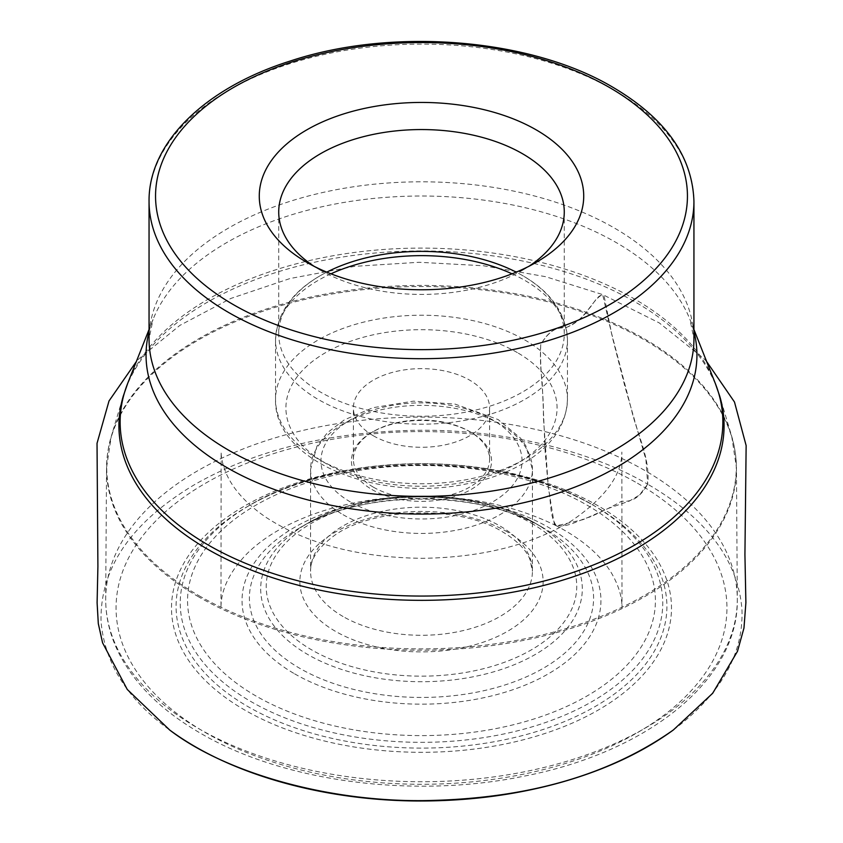 <?xml version="1.0" encoding="UTF-8"?>
<svg xmlns="http://www.w3.org/2000/svg" width="843" height="843" viewBox="0 0 843 843"><rect width="100%" height="100%" fill="white"/><g stroke="black" fill="none" stroke-linecap="round" stroke-linejoin="round"><path stroke-width="0.63" stroke-dasharray="4.21 3.16" d="M535.21 523.218L543.187 527.823A172.098 99.358 180 0 1 543.187 668.341A172.098 99.358 180 0 1 299.802 668.341A172.098 99.358 180 0 1 299.802 527.823A172.098 99.358 180 0 1 543.187 527.823C480.889 489.562 362.1 489.562 299.802 527.823L307.779 523.218A160.813 92.846 0 0 0 307.779 654.516A160.813 92.846 0 0 0 535.21 654.516A160.813 92.846 0 0 0 535.21 523.218A160.813 92.846 0 0 0 307.779 523.218C367.896 486.991 475.094 486.991 535.21 523.218L543.187 527.823M592.092 504.557L595.021 506.243A245.397 141.677 180 0 1 595.021 706.613A245.397 141.677 180 0 1 247.968 706.613A245.397 141.677 180 0 1 247.968 506.243A245.397 141.677 180 0 1 595.021 506.243C505.347 451.49 337.632 451.49 247.968 506.243L250.898 504.557A241.256 139.285 0 0 0 250.898 701.534A241.256 139.285 0 0 0 592.092 701.545A241.256 139.285 0 0 0 592.092 504.557A241.256 139.285 0 0 0 250.898 504.557C298.643 477.812 355.388 464.166 421.1 463.608C487.117 464.05 544.114 477.696 592.092 504.557L595.021 506.243M314.091 266.304A142.773 82.435 0 0 0 320.54 270.276A142.773 82.435 0 0 0 522.449 270.276A142.773 82.435 0 0 0 528.898 266.304M320.54 270.276L306.778 262.331L320.54 270.276M326.757 272.141A142.773 82.435 0 0 0 324.439 273.353A142.773 82.435 0 0 0 278.717 333.807A142.773 82.435 0 0 0 320.54 392.1A142.773 82.435 0 0 0 476.137 409.961A142.773 82.435 0 0 0 564.273 333.807A142.773 82.435 0 0 0 518.55 273.353A142.773 82.435 0 0 0 516.232 272.141M373.333 435.768A68.114 39.326 0 0 0 447.559 444.293A68.114 39.326 0 0 0 489.604 407.959A68.114 39.326 0 0 0 421.5 368.633A68.114 39.326 0 0 0 353.386 407.959A68.114 39.326 0 0 0 373.333 435.768M373.333 487.138A68.114 39.326 180 0 1 353.386 459.33A68.114 39.326 180 0 1 373.333 431.532A68.114 39.326 180 0 1 469.656 431.532A68.114 39.326 180 0 1 489.604 459.33A68.114 39.326 180 0 1 447.559 495.663A68.114 39.326 180 0 1 373.333 487.138M371.953 489.52A70.053 40.443 0 0 0 471.037 489.52A70.053 40.443 0 0 0 471.037 432.322A70.053 40.443 0 0 0 371.953 432.322A70.053 40.443 0 0 0 371.953 489.52M673.346 729.975C720.913 694.179 743.779 653.915 741.945 609.194C737.878 559.994 706.455 518.329 647.677 484.209C640.606 496.833 631.965 502.47 621.744 501.132C612.924 506.221 602.345 511.511 590.026 516.98C578.403 519.857 564.072 530.057 554.315 524.093L548.382 487.834L543.356 416.758C543.956 392.912 539.646 371.7 540.732 344.692C547.992 332.131 556.464 326.441 566.138 327.621C576.212 322.89 583.714 316.726 588.656 309.139C593.388 304.291 599.141 291.636 604.168 296.241L611.46 332.88L631.112 408.16C636.76 433.797 650.533 457.717 647.677 484.209C588.572 449.256 496.411 428.054 410.71 430.404C325.493 432.754 253.332 450.9 194.238 484.83C130.865 522.765 99.801 568.361 101.044 621.649C104.732 663.483 127.62 699.606 169.685 730.017M507.507 532.007A121.645 70.232 0 0 0 335.482 532.007A121.645 70.232 0 0 0 335.482 631.333A121.645 70.232 0 0 0 507.507 631.333A121.645 70.232 0 0 0 507.507 532.007M531.29 523.124A155.281 89.653 180 0 1 461.679 673.104A155.281 89.653 180 0 1 271.509 563.314A155.281 89.653 180 0 1 531.29 523.124M294.607 673.82A179.443 103.594 0 0 0 594.821 627.382A179.443 103.594 0 0 0 375.051 500.5A179.443 103.594 0 0 0 294.607 673.82M256.093 696.065A233.922 135.049 180 0 1 360.952 470.109A233.922 135.049 180 0 1 647.445 635.517A233.922 135.049 180 0 1 256.093 696.065M598.267 505.916A249.992 144.332 0 0 0 180.023 570.627A249.992 144.332 0 0 0 486.2 747.393A249.992 144.332 0 0 0 598.267 505.916M637.477 483.239A305.44 176.345 180 0 1 637.477 732.63A305.44 176.345 180 0 1 205.523 732.63A305.44 176.345 180 0 1 205.523 483.239A305.44 176.345 180 0 1 637.477 483.239M198.79 596.939A314.955 181.835 180 0 1 106.545 467.686A314.955 181.835 180 0 1 421.5 286.525A314.955 181.835 180 0 1 736.445 467.686A314.955 181.835 180 0 1 542.565 636.233A314.955 181.835 180 0 1 198.79 596.939M198.189 728.341A315.809 182.33 0 0 0 542.892 767.741A315.809 182.33 0 0 0 737.298 598.73A315.809 182.33 0 0 0 421.5 417.085A315.809 182.33 0 0 0 105.691 598.73A315.809 182.33 0 0 0 198.189 728.341M198.916 595.664A314.776 181.73 0 0 0 566.296 628.52A314.776 181.73 0 0 0 731.703 436.305A314.776 181.73 0 0 0 421.5 285.419A314.776 181.73 0 0 0 111.287 436.305A314.776 181.73 0 0 0 198.916 595.664M123.31 395.999A302.574 174.691 180 0 1 421.5 250.961A302.574 174.691 180 0 1 719.68 395.999L731.703 436.305L736.445 467.686L737.298 598.73C739.079 679.869 647.255 752.746 522.839 776.392C412.722 798.953 282.848 781.724 200.339 733.136C162.341 711.144 135.323 684.779 119.284 654.031C110.148 636.128 105.617 617.698 105.691 598.73L106.545 467.686L111.287 436.305L123.31 395.999M715.254 383.259A301.362 173.985 0 0 0 634.589 299.054A301.362 173.985 0 0 0 338.159 254.881A301.362 173.985 0 0 0 127.736 383.259M149.053 331.615A275.45 159.032 180 0 1 152.994 319.56A275.45 159.032 180 0 1 345.324 202.215A275.45 159.032 180 0 1 616.265 242.594A275.45 159.032 180 0 1 689.995 319.56A275.45 159.032 180 0 1 693.937 331.615M149.053 329.487L152.994 319.56L149.053 339.107A272.447 157.293 180 0 1 317.231 193.785A272.447 157.293 180 0 1 614.136 227.884A272.447 157.293 180 0 1 693.937 339.107L689.995 319.56L693.937 329.487M149.053 201.403A272.447 157.293 180 0 1 317.231 56.081A272.447 157.293 180 0 1 614.136 90.18A272.447 157.293 180 0 1 693.937 201.403M343.059 616.528A110.928 64.036 180 0 1 310.572 571.238A110.928 64.036 180 0 1 379.044 512.07A110.928 64.036 180 0 1 499.931 525.958A110.928 64.036 180 0 1 532.418 571.238A110.928 64.036 180 0 1 463.945 630.406A110.928 64.036 180 0 1 343.059 616.528M343.059 514.683A110.928 64.036 0 0 0 463.945 528.561A110.928 64.036 0 0 0 532.418 469.393A110.928 64.036 0 0 0 421.5 405.357A110.928 64.036 0 0 0 310.572 469.393A110.928 64.036 0 0 0 343.059 514.683M330.951 273.817A145.955 84.268 0 0 0 275.545 339.908A145.955 84.268 0 0 0 318.296 399.498A145.955 84.268 0 0 0 477.349 417.759A145.955 84.268 0 0 0 567.444 339.908A145.955 84.268 0 0 0 512.038 273.817M524.694 339.898A145.955 84.268 180 0 1 567.444 399.487A145.955 84.268 180 0 1 477.349 477.338A145.955 84.268 180 0 1 318.296 459.066A145.955 84.268 180 0 1 275.545 399.487A145.955 84.268 180 0 1 365.641 321.636A145.955 84.268 180 0 1 524.694 339.898M517.36 352.616A135.575 78.273 0 0 0 290.54 387.696A135.575 78.273 0 0 0 456.579 483.566A135.575 78.273 0 0 0 517.36 352.616M350.403 501.964A100.549 58.051 180 0 1 395.472 404.851A100.549 58.051 180 0 1 518.614 475.947A100.549 58.051 180 0 1 350.403 501.964M647.677 484.209L639.458 495.073L629.331 501.079L608.52 508.34L583.04 519.646L556.401 525.821C549.341 516.074 551.174 499.973 548.445 487.876L545.158 451.985L542.175 381.816C540.542 370.509 540.068 358.138 540.732 344.692C547.455 332.595 555.337 327.042 564.41 328.043C585.327 321.889 591.491 299.623 602.65 294.576L612.882 339.265L625.116 387.274L645.917 459.583L647.677 484.209M532.418 571.238L532.418 469.393L526.032 446.137L520.553 438.17L498.15 419.572L455.062 404.103L413.481 401.142L373.027 407.685L344.365 419.856L327.527 432.585L316.989 446.084L310.572 469.393L310.572 571.238C310.161 559.931 317.453 548.519 332.437 537.002C370.088 507.402 458.866 504.409 502.618 531.891C516.791 540.405 525.863 549.488 529.836 559.151L532.418 571.238M522.449 270.276L536.211 262.331M564.273 333.807L564.273 211.993M278.717 333.807L278.717 211.993M324.439 273.353C293.259 290.076 276.957 312.268 275.545 339.908L275.545 399.487C273.606 461.058 378.086 502.449 466.084 483.977C488.371 479.688 507.876 472.565 524.578 462.617C552.144 445.958 566.422 424.914 567.444 399.487L567.444 339.908C566.032 312.268 549.731 290.076 518.55 273.353M489.604 459.33L489.604 407.959M353.386 459.33L353.386 407.959M373.333 431.532L371.953 432.322M469.656 431.532L471.037 432.322M556.401 525.821C506.843 501.501 449.625 492.301 384.766 498.234C356.526 501.269 330.593 507.402 306.968 516.643C282.205 526.485 262.352 538.698 247.431 553.261C229.675 571.459 220.866 589.678 220.992 607.908L221.129 452.017C221.108 458.181 222.942 465.621 226.63 474.367C233.543 489.709 246.651 504.019 265.945 517.296C306.799 543.925 358.939 557.602 422.375 558.319C481.88 557.476 531.648 544.957 571.702 520.753C605.232 497.728 621.955 474.82 621.86 452.048L621.997 607.919C622.092 596.907 618.593 585.295 611.491 573.071C600.469 554.947 582.102 539.204 556.401 525.821M706.666 361.594L703.578 358.338L659.268 322.911L602.65 294.576L545.547 276.673L483.545 265.766L419.066 262.278L354.692 266.335L289.971 278.548L230.993 298.39L179.917 325.356L139.495 358.243L136.324 361.594"/><path stroke-width="1.26" d="M306.778 262.331A162.235 93.668 0 0 0 536.211 262.331A162.235 93.668 0 0 0 536.211 129.875A162.235 93.668 0 0 0 306.778 129.875A162.235 93.668 0 0 0 306.778 262.331L306.778 262.331M528.898 266.304A142.773 82.435 0 0 0 564.273 211.993A142.773 82.435 0 0 0 421.5 129.559A142.773 82.435 0 0 0 278.717 211.993A142.773 82.435 0 0 0 314.091 266.304M516.232 272.141A142.773 82.435 0 0 0 326.757 272.141M207.547 549.172A302.574 174.691 180 0 1 123.31 395.999L127.736 383.259A301.362 173.985 0 0 0 208.4 545.105A301.362 173.985 0 0 0 567.35 574.325A301.362 173.985 0 0 0 715.254 383.259L719.68 395.999A302.574 174.691 180 0 1 560.679 580.764A302.574 174.691 180 0 1 207.547 549.172M693.937 331.615A275.45 159.032 180 0 1 421.5 514.072A275.45 159.032 180 0 1 149.053 331.615M693.937 201.403L693.937 339.107A272.447 157.293 180 0 1 421.5 496.401A272.447 157.293 180 0 1 149.053 339.107L149.053 201.403C148.347 142.688 205.439 87.577 290.593 60.917C392.585 27.124 530.5 38.251 612.798 87.208C665.443 118.252 692.493 156.313 693.937 201.403A272.447 157.293 180 0 1 421.5 358.696A272.447 157.293 180 0 1 149.053 201.403M609.552 87.524A265.956 153.552 0 0 0 164.606 156.366A265.956 153.552 0 0 0 490.331 344.418A265.956 153.552 0 0 0 609.552 87.524M512.038 273.817A145.955 84.268 0 0 0 330.951 273.817M136.324 361.594L109.021 400.941L97.029 443.323L97.904 566.454L97.103 602.777L98.304 623.62L102.572 642.798L127.272 689.469L169.685 730.017C226.683 773.737 332.88 803.505 432.28 800.428C529.899 797.899 610.258 774.411 673.346 729.975L712.693 693.262L737.488 651.323L743.979 627.982L745.886 602.692L744.927 554.557L746.139 445.578L734.485 402.016L706.666 361.594M149.053 329.487L127.736 383.259M693.937 329.487L715.254 383.259M169.685 730.017C232.636 776.635 332.89 803.231 432.88 800.85C477.833 799.859 520.626 793.674 561.269 782.293C605.074 769.891 642.44 752.462 673.346 729.975"/></g></svg>
